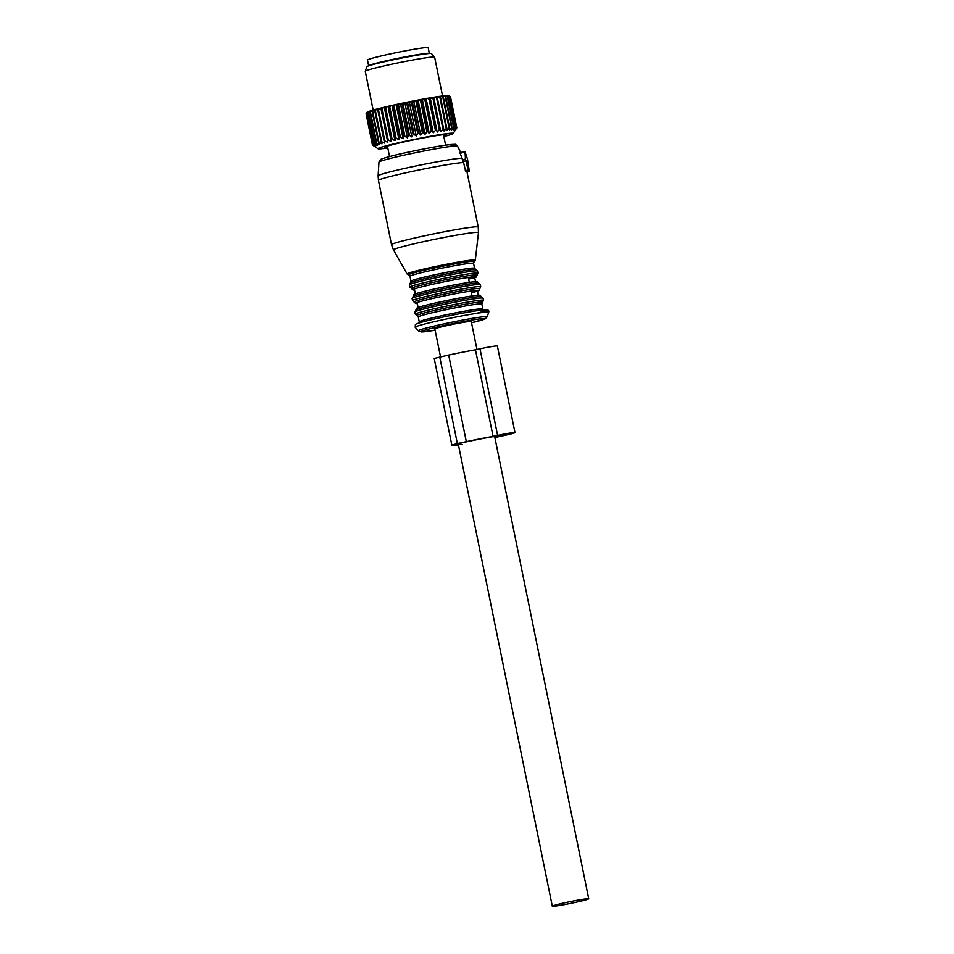<?xml version="1.0" encoding="UTF-8"?>
<svg xmlns="http://www.w3.org/2000/svg" width="954" height="954" viewBox="0 0 954 954"><rect width="100%" height="100%" fill="white"/><g stroke="black" fill="none" stroke-linecap="round" stroke-linejoin="round"><path stroke-width="1.43" d="M368.685 65.826L367.505 60.042A30.969 1.514 168.5 0 1 400.334 51.838A30.969 1.514 168.5 0 1 428.191 47.7L429.372 53.472A30.969 1.514 168.5 0 0 429.372 53.472A30.969 1.514 168.5 0 0 401.503 57.61A30.969 1.514 168.5 0 0 368.685 65.826A30.969 1.514 168.5 0 0 368.697 65.85M433.009 98.5L439.341 129.672L437.182 132.093L430.218 97.892L433.009 98.5A43.061 2.099 -11.5 0 1 433.784 98.369L440.128 129.541L440.748 131.509L442.966 129.088A43.061 2.099 -11.5 0 1 443.67 128.981L437.337 97.809A43.061 2.099 -11.5 0 0 436.622 97.916L442.966 129.088M430.218 97.892L437.182 132.093M387.801 147.965A38.339 1.872 -11.5 0 1 382.423 148.669A38.339 1.872 -11.5 0 1 378.082 148.764A38.339 1.872 -11.5 0 1 405.426 141.264A38.339 1.872 -11.5 0 1 448.75 133.417A38.339 1.872 -11.5 0 1 453.126 133.5A38.339 1.872 -11.5 0 1 443.872 136.565M387.694 147.417A31.792 1.55 -11.5 0 1 384.438 147.381A31.792 1.55 -11.5 0 1 407.895 141.073A31.792 1.55 -11.5 0 1 443.085 134.717A31.792 1.55 -11.5 0 1 446.746 134.705A31.792 1.55 -11.5 0 1 443.753 136.005M431.268 131.08A43.061 2.099 -11.5 0 1 432.162 130.925L425.818 99.741A43.061 2.099 -11.5 0 0 424.924 99.908L431.268 131.08L429.276 133.488L427.833 131.712L421.489 100.54A43.061 2.099 -11.5 0 0 420.559 100.707L426.903 131.89A43.061 2.099 -11.5 0 1 427.833 131.712M378.082 148.764L372.454 145.008A43.061 2.099 -11.5 0 1 372.454 144.96L374.779 146.356L372.668 144.722A43.061 2.099 -11.5 0 1 372.775 144.65L375.28 146.022L373.396 144.352A43.061 2.099 -11.5 0 1 373.61 144.257L376.27 145.604L374.624 143.875A43.061 2.099 -11.5 0 1 374.946 143.756L377.724 145.091L376.341 143.303A43.061 2.099 -11.5 0 1 376.758 143.172L379.632 144.507L378.511 142.647A43.061 2.099 -11.5 0 1 379.024 142.504L381.97 143.839L381.135 141.919A43.061 2.099 -11.5 0 1 381.731 141.764L384.712 143.1L384.152 141.132A43.061 2.099 -11.5 0 1 384.832 140.953L387.813 142.313L387.551 140.286A43.061 2.099 -11.5 0 1 388.302 140.095L391.247 141.478L391.271 139.379A43.061 2.099 -11.5 0 1 392.082 139.189L394.98 140.596L395.278 138.449A43.061 2.099 -11.5 0 1 396.148 138.258L398.951 139.689L399.511 137.495A43.061 2.099 -11.5 0 1 400.43 137.293L403.113 138.759L403.947 136.517A43.061 2.099 -11.5 0 1 404.89 136.315L407.418 137.829L408.491 135.551A43.061 2.099 -11.5 0 1 409.457 135.349L411.818 136.911L413.13 134.586A43.061 2.099 -11.5 0 1 414.096 134.395L416.266 136.005L417.769 133.655A43.061 2.099 -11.5 0 1 418.746 133.465L420.69 135.122L422.383 132.749A43.061 2.099 -11.5 0 1 423.337 132.558L425.043 134.287L426.903 131.89M374.767 146.582L372.644 145.139M451.588 127.896A43.061 2.099 -11.5 0 1 451.898 127.86A43.061 2.099 -11.5 0 1 452.041 127.848L445.709 96.664A43.061 2.099 -11.5 0 0 445.554 96.688A43.061 2.099 -11.5 0 0 445.244 96.724L451.588 127.896L449.441 130.245L449.668 128.122L443.324 96.95A43.061 2.099 -11.5 0 0 442.775 97.022L449.119 128.194A43.061 2.099 -11.5 0 1 449.668 128.122M443.67 128.981L444.015 130.996L446.233 128.599A43.061 2.099 -11.5 0 1 446.866 128.504L446.925 130.579L449.119 128.194M439.341 129.672A43.061 2.099 -11.5 0 1 440.128 129.541M432.162 130.925L433.343 132.761L435.429 130.34A43.061 2.099 -11.5 0 1 436.276 130.197M452.041 127.848L451.54 130.018L453.603 127.693A43.061 2.099 -11.5 0 1 453.973 127.669L453.198 129.899L455.153 127.609A43.061 2.099 -11.5 0 1 455.416 127.597L454.402 129.875L456.203 127.621A43.061 2.099 -11.5 0 1 456.37 127.633L455.118 129.947L456.751 127.741A43.061 2.099 -11.5 0 1 456.811 127.788L456.775 127.848M453.126 133.5L456.799 127.967M423.337 132.558L416.993 101.386A43.061 2.099 -11.5 0 0 416.039 101.577L422.383 132.749M417.769 133.655L411.436 102.483A43.061 2.099 -11.5 0 1 412.402 102.281L418.746 133.465M413.13 134.586L406.786 103.414A43.061 2.099 -11.5 0 1 407.752 103.223L414.096 134.395M408.491 135.551L402.159 104.38A43.061 2.099 -11.5 0 1 403.113 104.177L409.457 135.349M403.947 136.517L397.603 105.345A43.061 2.099 -11.5 0 1 398.545 105.143L404.89 136.315M399.511 137.495L393.179 106.323A43.061 2.099 -11.5 0 1 394.085 106.121L400.43 137.293M395.278 138.449L388.934 107.277A43.061 2.099 -11.5 0 1 389.804 107.075L396.148 138.258M391.271 139.379L384.927 108.207A43.061 2.099 -11.5 0 1 385.738 108.017L392.082 139.189M387.551 140.286L381.206 109.102A43.061 2.099 -11.5 0 1 381.958 108.923L388.302 140.095M384.152 141.132L377.808 109.96A43.061 2.099 -11.5 0 1 378.488 109.782L384.832 140.953M381.135 141.919L374.791 110.747A43.061 2.099 -11.5 0 1 375.387 110.592L381.731 141.764M379.024 142.504L372.68 111.332A43.061 2.099 -11.5 0 0 372.167 111.475L378.511 142.647M376.758 143.172L370.414 112A43.061 2.099 -11.5 0 0 369.997 112.131L376.341 143.303M374.946 143.756L368.602 112.584A43.061 2.099 -11.5 0 0 368.28 112.691L374.624 143.875M373.61 144.257L367.266 113.085A43.061 2.099 -11.5 0 0 367.051 113.168L373.396 144.352M372.668 144.722L366.324 113.55A43.061 2.099 -11.5 0 1 366.443 113.478L372.775 144.65M372.454 145.008L366.109 113.836A43.061 2.099 -11.5 0 1 366.109 113.788L372.454 144.96M446.233 128.599L439.889 97.415A43.061 2.099 -11.5 0 1 440.521 97.332L446.866 128.504M435.429 130.34L429.085 99.168A43.061 2.099 -11.5 0 1 429.932 99.025M456.751 127.741L450.419 96.569A43.061 2.099 -11.5 0 1 450.431 96.581A43.061 2.099 -11.5 0 1 450.467 96.604L456.811 127.788M456.203 127.621L449.859 96.449A43.061 2.099 -11.5 0 1 450.026 96.461L456.37 127.633M455.153 127.609L448.809 96.426A43.061 2.099 -11.5 0 1 449.072 96.426L455.416 127.597M453.973 127.669L447.629 96.497A43.061 2.099 -11.5 0 0 447.259 96.521L453.603 127.693M433.343 132.761L426.068 98.572A41.881 2.051 168.5 0 0 423.242 99.085L424.924 99.908M426.068 98.572L425.818 99.741M429.276 133.488L422.324 99.288L421.489 100.54M421.906 99.323A41.881 2.051 168.5 0 0 418.961 99.872L420.559 100.707M425.043 134.287L418.09 100.075L416.993 101.386M417.566 100.134A41.881 2.051 168.5 0 0 414.537 100.719L416.039 101.577M420.69 135.122L413.726 100.921L413.118 101.005A41.881 2.051 168.5 0 0 410.041 101.613L411.436 102.483M413.118 101.005L412.402 102.281M416.266 136.005L409.302 101.804L408.61 101.899A41.881 2.051 168.5 0 0 405.522 102.531L406.786 103.414M408.61 101.899L407.752 103.223M411.818 136.911L404.866 102.71L404.091 102.829A41.881 2.051 168.5 0 0 401.026 103.473L402.159 104.38M404.091 102.829L403.113 104.177M407.418 137.829L400.465 103.628L399.619 103.771A41.881 2.051 168.5 0 0 396.625 104.415L397.603 105.345M399.619 103.771L398.545 105.143M403.113 138.759L396.148 104.558L395.254 104.713A41.881 2.051 168.5 0 0 392.356 105.357L393.179 106.323M395.254 104.713L394.085 106.121M398.951 139.689L391.987 105.477L391.045 105.655A41.881 2.051 168.5 0 0 388.278 106.288L388.934 107.277M391.045 105.655L389.804 107.075M394.98 140.596L388.016 106.383L387.038 106.574A41.881 2.051 168.5 0 0 384.45 107.182L384.927 108.207M387.038 106.574L385.738 108.017M391.247 141.478L384.295 107.265L383.293 107.468A41.881 2.051 168.5 0 0 380.896 108.052L381.206 109.102M383.293 107.468L381.958 108.923M387.813 142.313L380.849 108.112L379.847 108.315A41.881 2.051 168.5 0 0 377.677 108.863L377.808 109.96M379.847 108.315L378.488 109.782M377.689 108.911L376.735 109.114A41.881 2.051 168.5 0 0 374.827 109.615L374.791 110.747M376.735 109.114L375.387 110.592M374.827 109.674L372.68 111.332M374.016 109.841A41.881 2.051 168.5 0 0 372.382 110.306L372.167 111.475M372.37 110.366L370.414 112M371.702 110.509A41.881 2.051 168.5 0 0 370.367 110.926L369.997 112.131M370.355 110.986L368.602 112.584M369.83 111.105A41.881 2.051 168.5 0 0 368.816 111.451L368.28 112.691M368.793 111.523L367.266 113.085M368.423 111.606A41.881 2.051 168.5 0 0 367.743 111.892L367.051 113.168M367.695 111.976L367.493 112.023A41.881 2.051 168.5 0 0 367.147 112.25L366.324 113.55M367.493 112.023L366.443 113.478M367.099 112.322L367.063 112.333A41.881 2.051 168.5 0 0 367.063 112.345L366.109 113.788M445.709 96.664L444.922 95.698A41.881 2.051 168.5 0 0 444.302 95.77A41.881 2.051 168.5 0 0 443.467 95.853L445.244 96.724M440.104 96.342L440.963 96.175A41.881 2.051 168.5 0 1 442.716 95.949L443.324 96.95M440.963 96.175L442.775 97.022M440.521 97.332L440.092 96.294A41.881 2.051 168.5 0 0 438.065 96.581L439.889 97.415M437.337 97.809L437.075 96.736A41.881 2.051 168.5 0 0 434.797 97.093L436.622 97.916M440.748 131.509L433.7 97.272A41.881 2.051 168.5 0 0 431.22 97.678M433.7 97.272L433.784 98.369M430.015 97.88A41.881 2.051 168.5 0 0 427.344 98.345L429.085 99.168M450.026 96.461L448.785 95.579A41.881 2.051 168.5 0 0 448.297 95.519L449.859 96.449M449.072 96.426L447.986 95.507A41.881 2.051 168.5 0 0 447.152 95.531L448.809 96.426M444.969 95.746L445.53 95.638A41.881 2.051 168.5 0 1 446.687 95.555L447.629 96.497M445.53 95.638L447.259 96.521M433.796 97.296L434.797 97.093M437.087 96.783L438.065 96.581M442.751 95.996L443.467 95.853M404.866 102.71L405.522 102.531M409.302 101.804L410.041 101.613M413.726 100.921L414.537 100.719M418.09 100.075L418.961 99.872M422.324 99.288L423.242 99.085M426.378 98.56L427.344 98.345M373.169 110.08L365.287 71.323A35.393 1.729 -11.5 0 1 365.287 71.264A35.393 1.729 -11.5 0 1 391.879 64.192A35.393 1.729 -11.5 0 1 430.576 57.228A35.393 1.729 -11.5 0 1 434.619 57.168A35.393 1.729 -11.5 0 1 434.642 57.204L442.537 95.972M434.619 57.168L431.47 53.603A33.008 1.61 168.5 0 0 427.702 53.651A33.008 1.61 168.5 0 0 391.605 60.15A33.008 1.61 168.5 0 0 366.801 66.756L365.287 71.264M469.332 171.231L467.52 159.127L464.968 151.591L465.492 159.044L468.152 170.027L469.332 171.231L466.458 171.839L469.344 171.231M466.399 170.706L466.458 171.839A44.242 2.158 -11.5 0 0 465.767 171.803L468.629 171.195M460.484 153.2L464.896 152.151M465.767 171.803L463.322 161.429L460.09 153.177M463.322 161.429L466.279 160.797M475.509 281.633L474.722 277.733A32.436 1.586 168.5 0 0 476.332 276.875A32.436 1.586 168.5 0 0 468.283 277.447L469.285 282.36A32.436 1.586 168.5 0 0 424.971 291.197A32.436 1.586 168.5 0 0 415.36 293.868L413.75 294.726L413.189 296.3A33.617 1.646 168.5 0 1 424.554 292.938A33.617 1.646 168.5 0 1 457.455 285.973A33.617 1.646 168.5 0 1 478.455 283.028L477.322 281.788M468.283 277.447A32.436 1.586 168.5 0 0 423.97 286.283A32.436 1.586 168.5 0 0 414.358 288.967A32.436 1.586 168.5 0 0 412.748 289.813A32.436 1.586 168.5 0 0 414.561 289.968M414.358 288.967L415.36 293.868M475.712 282.634C479.111 281.358 476.976 281.275 469.285 282.36M478.276 295.203L477.477 291.304A32.436 1.586 168.5 0 0 479.087 290.445A32.436 1.586 168.5 0 0 471.049 291.018L472.039 295.931A32.436 1.586 168.5 0 0 427.726 304.767A32.436 1.586 168.5 0 0 418.114 307.438L416.504 308.285L415.956 309.871A33.617 1.646 168.5 0 1 427.309 306.496A33.617 1.646 168.5 0 1 460.21 299.532A33.617 1.646 168.5 0 1 481.21 296.599L480.089 295.358M471.049 291.018A32.436 1.586 168.5 0 0 426.736 299.854A32.436 1.586 168.5 0 0 417.125 302.525A32.436 1.586 168.5 0 0 415.515 303.384A32.436 1.586 168.5 0 0 417.327 303.539M417.125 302.525L418.114 307.438M478.479 296.205C481.877 294.929 479.731 294.834 472.039 295.931M474.722 277.733L468.605 279.033M477.477 291.304L471.371 292.604M476.952 349.462L471.264 321.498A18.579 0.906 168.5 0 0 470.882 321.391A18.579 0.906 168.5 0 0 451.111 324.67A18.579 0.906 168.5 0 0 434.845 328.903L440.521 356.796M588.332 898.692A18.579 0.906 168.5 0 0 568.56 901.971A18.579 0.906 168.5 0 0 552.294 906.193A18.579 0.906 168.5 0 0 552.676 906.3A18.579 0.906 168.5 0 0 572.448 903.021A18.579 0.906 168.5 0 0 588.713 898.787A18.579 0.906 168.5 0 0 588.332 898.692M494.899 437.659A42.811 2.087 168.5 0 0 498.93 436.634L503.45 435.668A14.751 0.715 168.5 0 0 514.981 432.603L497.368 346.004A14.751 0.715 168.5 0 0 479.993 348.818L475.462 349.784A42.811 2.087 168.5 0 0 448.69 355.043L434.213 358.43L451.826 445.029L458.54 445.351M439.746 356.963L457.36 443.55L451.826 445.029M457.36 443.55L466.315 441.642A42.811 2.087 168.5 0 1 493.075 436.383L497.606 435.418A14.751 0.715 168.5 0 1 514.981 432.603M502.639 435.632L510.939 433.426L496.724 435.811L500.933 435.99L502.639 435.632L502.436 434.63M455.929 444.159L467.126 441.678A38.685 1.884 168.5 0 1 492.813 436.658L496.927 436.837A38.685 1.884 168.5 0 1 494.84 437.385M455.94 444.218L462.487 444.504M475.462 349.784L493.075 436.383M500.731 434.976L500.933 435.99M428.274 53.591A29.932 1.467 168.5 0 0 401.419 57.669A29.932 1.467 168.5 0 0 369.735 65.504M462.153 159.759L465.492 159.044M463 161.441L466.053 160.785M465.23 170.659L468.152 170.027M463.584 162.55A44.242 2.158 168.5 0 0 393.763 175.619A44.242 2.158 168.5 0 0 378.464 180.437L391.522 244.665A44.242 2.158 168.5 0 1 406.821 239.859A44.242 2.158 168.5 0 1 452.888 230.188A44.242 2.158 168.5 0 1 478.228 227.028L466.971 171.732M460.699 152.497L457.526 146.141A40.08 1.956 168.5 0 0 434.344 149.062A40.08 1.956 168.5 0 0 392.845 157.792A40.08 1.956 168.5 0 0 378.976 162.12L378.13 175.798A43.634 2.135 168.5 0 1 393.227 171.088A43.634 2.135 168.5 0 1 461.76 158.197M475.319 260.108L474.126 261.73A33.664 1.646 168.5 0 0 457.324 263.435A33.664 1.646 168.5 0 0 420.094 271.186A33.664 1.646 168.5 0 0 408.861 275.014L407.131 273.989A34.797 1.705 -11.5 0 1 419.152 270.173A34.797 1.705 -11.5 0 1 455.642 262.529A34.797 1.705 -11.5 0 1 475.319 260.108L478.467 232.585A43.371 2.123 168.5 0 0 453.937 235.602A43.371 2.123 168.5 0 0 408.467 245.13A43.371 2.123 168.5 0 0 393.477 249.876L391.522 244.665M448.857 146.689A37.23 1.825 168.5 0 0 441.607 145.783A37.23 1.825 168.5 0 0 394.217 155.395M474.126 261.73L473.566 263.316A32.436 1.586 168.5 0 0 454.986 265.629A32.436 1.586 168.5 0 0 421.215 272.725A32.436 1.586 168.5 0 0 409.993 276.255L410.983 281.156L410.435 282.742A33.617 1.646 168.5 0 1 421.787 279.367A33.617 1.646 168.5 0 1 454.688 272.403A33.617 1.646 168.5 0 1 475.688 269.457L474.567 268.217A32.436 1.586 168.5 0 0 455.988 270.531A32.436 1.586 168.5 0 0 422.205 277.626A32.436 1.586 168.5 0 0 410.983 281.156M475.688 269.457L477.549 271.019A34.797 1.705 168.5 0 0 457.61 273.5A34.797 1.705 168.5 0 0 421.382 281.108A34.797 1.705 168.5 0 0 409.338 284.888L410.435 282.742M477.549 271.019L477.978 273.142A34.797 1.705 168.5 0 0 458.051 275.623A34.797 1.705 168.5 0 0 421.811 283.243A34.797 1.705 168.5 0 0 409.779 287.023L409.338 284.888M477.978 273.142L476.881 275.301A33.617 1.646 168.5 0 0 459.935 277.054A33.617 1.646 168.5 0 0 422.884 284.769A33.617 1.646 168.5 0 0 411.615 288.573L412.748 289.813M478.455 283.028L480.303 284.578A34.797 1.705 168.5 0 0 460.377 287.071A34.797 1.705 168.5 0 0 424.136 294.679A34.797 1.705 168.5 0 0 412.104 298.459L413.201 296.3M480.303 284.578L480.733 286.713A34.797 1.705 168.5 0 0 460.806 289.193A34.797 1.705 168.5 0 0 424.566 296.801A34.797 1.705 168.5 0 0 412.533 300.582L412.104 298.459M480.733 286.713L479.647 288.859A33.617 1.646 168.5 0 0 462.69 290.612A33.617 1.646 168.5 0 0 425.651 298.328A33.617 1.646 168.5 0 0 414.382 302.144L412.533 300.582M481.21 296.599L483.058 298.149A34.797 1.705 168.5 0 0 463.131 300.629A34.797 1.705 168.5 0 0 426.891 308.237A34.797 1.705 168.5 0 0 414.859 312.03L415.956 309.871M483.058 298.149L483.499 300.272A34.797 1.705 168.5 0 0 463.572 302.764A34.797 1.705 168.5 0 0 427.332 310.372A34.797 1.705 168.5 0 0 415.3 314.152L414.859 312.03M483.499 300.272L482.402 302.43A33.617 1.646 168.5 0 0 465.457 304.183A33.617 1.646 168.5 0 0 428.406 311.898A33.617 1.646 168.5 0 0 417.136 315.702L415.3 314.152M482.402 302.43L481.853 304.016A32.436 1.586 168.5 0 0 463.274 306.329A32.436 1.586 168.5 0 0 429.491 313.425A32.436 1.586 168.5 0 0 418.269 316.943L419.271 321.856L418.711 323.442M481.853 304.016L482.843 308.917A32.436 1.586 168.5 0 0 464.264 311.231A32.436 1.586 168.5 0 0 430.492 318.326A32.436 1.586 168.5 0 0 419.271 321.856M475.939 313.425A35.978 1.753 168.5 0 0 477.537 310.61A35.978 1.753 168.5 0 0 428.596 320.377M428.155 323.12A37.516 1.836 168.5 0 0 415.205 327.246L415.395 324.563C416.457 324.145 413.619 324.181 428.525 320.401C445.625 316.132 476.046 310.324 484.215 309.788C487.804 309.346 489.295 310.181 488.698 312.292A37.516 1.836 168.5 0 0 467.687 314.832A37.516 1.836 168.5 0 0 428.155 323.12M415.205 327.246L418.365 330.811A35.131 1.717 -11.5 0 1 430.492 326.948A35.131 1.717 -11.5 0 1 467.508 319.185A35.131 1.717 -11.5 0 1 487.184 316.8L488.698 312.292M471.526 322.774A32.579 1.586 168.5 0 0 473.709 322.249A32.579 1.586 168.5 0 0 477.394 319.208A32.579 1.586 168.5 0 0 432.4 328.152A32.579 1.586 168.5 0 0 435.107 330.191L421.585 331.944L418.365 330.811M448.69 355.043L466.315 441.642M479.993 348.818L497.606 435.418M460.019 152.64L464.968 151.591M478.467 232.585L478.228 227.028M378.464 180.437L378.13 175.798M457.526 146.141C453.365 144.114 460.77 143.839 447.164 144.948C435.262 146.511 409.314 151.626 394.097 155.407C380.157 158.948 380.884 159.425 380.467 159.628L378.976 162.12M407.131 273.989L393.477 249.876M408.861 275.002L409.993 276.255M473.566 263.316L474.567 268.217M411.615 288.573L409.779 287.023M476.881 275.301L476.332 276.875M479.647 288.859L479.087 290.445M414.382 302.144L415.515 303.384M417.148 315.702L418.269 316.943M483.976 310.157L482.843 308.917M471.526 322.786L485.371 318.779L487.184 316.8M458.325 444.325L552.294 906.193M494.709 436.741L588.713 898.787M387.419 146.081L389.554 156.563M443.479 134.681L445.613 145.163"/></g></svg>
